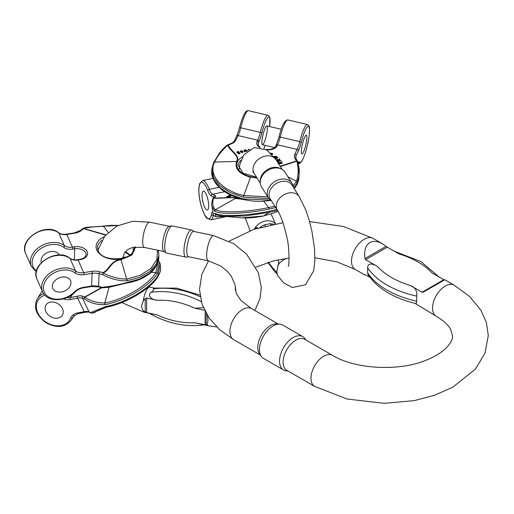<?xml version="1.0" encoding="UTF-8"?>
<svg xmlns="http://www.w3.org/2000/svg" width="514" height="514" viewBox="0 0 514 514"><rect width="100%" height="100%" fill="white"/><g stroke="black" fill="none" stroke-linecap="round" stroke-linejoin="round"><path stroke-width="0.77" d="M57.998 318.076A9.67 7.421 -147.8 0 0 62.335 315.275A9.67 7.421 -147.8 0 0 58.114 303.838A9.67 7.421 -147.8 0 0 45.977 304.956A9.67 7.421 -147.8 0 0 47.686 314.298A9.67 7.421 -147.8 0 0 57.998 318.076A9.67 7.421 -147.8 0 0 62.335 315.275A9.67 7.421 -147.8 0 0 58.114 303.838A9.67 7.421 -147.8 0 0 45.977 304.956A9.67 7.421 -147.8 0 0 47.686 314.298A9.67 7.421 -147.8 0 0 57.998 318.076M91.8 313.116A1.433 1.195 -73.6 0 1 90.894 312.486L105.89 306.472C125.596 302.9 150.518 288.116 158.055 275.504A1.433 1.099 32.2 0 1 158.049 276.5C150.91 289.035 125.005 303.947 106.655 307.102L92.398 313.065M101.399 287.628L84.855 296.957A1.433 1.195 106.4 0 0 84.354 298.917C90.111 302.997 96.992 304.911 105.017 304.654C124.722 301.082 149.645 286.304 157.175 273.692A1.433 1.099 -147.8 0 0 155.787 272.728C148.417 285.058 124.073 299.501 104.811 302.99C97.191 302.964 90.515 301.063 84.791 297.285L101.823 287.724M44.891 295.229A18.626 14.289 -147.8 0 0 43.035 319.862A18.626 14.289 -147.8 0 0 70.579 318.16A12.895 9.894 32.2 0 1 77.042 313.071L84.18 311.683A10.749 4.356 154.3 0 1 89.025 311.812A43.703 17.707 -25.7 0 0 90.894 312.486A1.433 1.298 83.5 0 0 92.122 313.129C96.381 312.737 95.578 310.398 106.655 307.102M91.569 313.077L89.59 312.364A1.433 1.24 -66.4 0 1 89.025 311.812L82.484 298.242A43.703 17.707 -25.7 0 0 84.354 298.917A1.433 1.022 -60.2 0 1 84.791 297.285A1.433 0.533 74.5 0 1 84.855 296.957A42.27 17.129 154.3 0 1 83.05 296.302A12.182 4.934 -25.7 0 0 77.563 296.154L70.418 297.548L72.429 294.361M125.769 257.302L122.788 257.302M416.134 303.594L416.263 303.626C393.878 298.326 377.841 288.727 368.159 274.829L367.651 272.863L367.651 267.794C367.696 261.665 374.481 264.504 377.315 266.393L365.666 259.666L364.979 258.542C363.893 250.716 365.518 245.39 369.862 242.576C373.389 240.668 377.61 241.092 382.525 243.835L387.299 247.176L398.948 253.903A78.629 45.399 0 0 1 432.062 273.018L444.392 279.976M414.901 303.299L436.257 316.219A17.913 10.338 -60 0 1 433.514 301.866A17.913 10.338 -60 0 1 445.214 286.086A17.913 10.338 -60 0 1 454.164 285.193L444.758 279.764L423.247 292.183L422.071 292.235L410.423 285.508C415.171 287.365 417.284 290.911 416.77 296.154L416.77 301.223L416.263 303.626M364.979 274.643L364.612 274.855L365.666 274.874L369.913 277.329M261.273 356.375L259.486 353.844A17.913 10.338 -60 0 1 259.474 339.221A17.913 10.338 -60 0 1 270.441 325.568A17.913 10.338 -60 0 1 276.795 323.871L279.879 324.154A19.256 11.115 120 0 0 273.056 325.979A19.256 11.115 120 0 0 261.26 340.654A19.256 11.115 120 0 0 261.273 356.375A19.256 11.115 120 0 0 263.425 358.367L283.535 369.977A19.256 11.115 -60 0 1 280.586 354.551A19.256 11.115 -60 0 1 293.16 337.589A19.256 11.115 -60 0 1 302.791 336.631A19.256 11.115 -60 0 1 304.943 338.623L305.901 339.979M295.775 340.191A17.913 10.338 -60 0 1 304.725 339.304L332.59 355.386A17.913 10.338 120 0 0 323.634 356.273A17.913 10.338 120 0 0 311.934 372.059A17.913 10.338 120 0 0 314.677 386.412L286.818 370.324A17.913 10.338 -60 0 1 284.075 355.971A17.913 10.338 -60 0 1 295.775 340.191M287.988 370.999L286.337 370.851A19.256 11.115 -60 0 1 283.535 369.977M302.791 336.631L282.681 325.021A19.256 11.115 120 0 0 279.879 324.154M268.469 262.243A70.103 19.577 -101.9 0 0 274.881 270.043L276.866 273.191M273.615 224.181L269.934 223.731L264.1 224.959L259.923 227.419M254.179 229.218L256.428 227.618L257.385 227.728L257.385 228.177M257.623 228.1L257.385 227.728M278.665 262.609L278.665 261.478L277.669 259.891M277.65 275.594L276.789 271.81L278.781 261.947M292.01 183.28L285.007 172.171A13.865 10.633 147.8 0 0 281.364 168.99L279.892 168.29A12.895 9.894 147.8 0 0 267.094 169.755A12.895 9.894 147.8 0 0 260.251 180.671L260.251 182.303A13.865 10.633 147.8 0 0 261.549 186.955L268.552 198.063A13.865 10.633 -32.2 0 1 274.611 181.673A13.865 10.633 -32.2 0 1 292.01 183.28A13.865 10.633 -32.2 0 1 293.269 187.096M272.985 213.252L263.444 215.983L269.362 212.353L277.502 210.438A12.895 9.894 147.8 0 1 283.143 195.211A12.895 9.894 147.8 0 1 299.328 196.701L292.1 185.239A12.895 9.894 147.8 0 0 275.915 183.742A12.895 9.894 147.8 0 0 270.28 198.989L277.509 210.457C280.94 215.938 283.991 224.612 286.677 236.485C289.671 246.893 289.292 267.306 288.181 266.278L288.181 266.271M271.456 200.852A13.865 10.633 -32.2 0 1 268.552 198.063M281.364 168.99A13.865 10.633 147.8 0 0 267.608 170.564A13.865 10.633 147.8 0 0 260.251 182.303M230.214 195.995L231.679 195.564M230.407 196.033L230.118 196.419L227.162 196.669L227.272 196.29L230.407 196.033L230.49 196.496L229.957 196.695M227.323 196.637L227.214 197.016L230.169 196.766L230.227 196.322M216.002 214.524L214.865 213.4L213.111 213.927L211.986 206.365L214.544 211.26C221.258 214.801 247.324 213.747 269.156 209.044A1.433 0.398 -101.9 0 0 268.649 207.572L274.804 206.165M203.981 191.189A9.67 2.699 78.1 0 1 208.215 200.993A9.67 2.699 78.1 0 1 207.367 210.027A9.67 2.699 78.1 0 1 202.734 201.115A9.67 2.699 78.1 0 1 203.39 191.092A9.67 2.699 78.1 0 1 203.981 191.189A9.67 2.699 78.1 0 1 208.215 200.993A9.67 2.699 78.1 0 1 207.367 210.027A9.67 2.699 78.1 0 1 202.734 201.115A9.67 2.699 78.1 0 1 203.39 191.092A9.67 2.699 78.1 0 1 203.981 191.189M263.733 201.282L268.649 207.572C247.311 212.173 221.849 213.201 215.289 209.744C212.777 206.988 212.173 203.126 213.483 198.16C219.555 198.77 232.373 196.727 235.335 198.398L242.634 199.374M211.986 206.365C211.517 204.154 211.8 201.617 212.815 198.757A1.433 1.24 24.5 0 1 213.483 198.16A1.433 1.266 104.2 0 1 213.914 197.967A42.27 8.41 171.5 0 1 214.974 197.113A12.182 2.422 -8.5 0 0 215.064 195.506L212.468 194.279L224.605 191.728M214.865 213.4C221.573 216.934 247.639 215.886 269.477 211.177A1.433 0.398 78.1 0 1 269.362 212.353L245.03 215.964L224.419 216.304C220.506 215.964 217.57 215.334 215.597 214.409L215.205 214.267L216.066 216.728L226.481 216.484M228.595 196.226L230.034 196.194L228.634 196.457M230.118 196.419L230.169 196.766M227.272 196.29L227.214 197.016M230.214 195.301L229.424 195.513L230.182 195.352M231.493 195.352L228.621 195.77L229.597 195.243L230.651 195.513M229.148 195.616L229.597 195.243M230.6 195.198L230.555 195.519M230.529 195.352L231.146 195.352M231.21 195.487L231.261 195.834M228.993 195.725L229.045 196.059M228.621 195.77L228.672 196.123M146.657 298.081L146.657 312.647L157.059 314.831L144.447 312.358A12.895 3.598 101.9 0 1 143.181 310.777L141.344 306.428L143.181 301.133L145.237 298.615L146.657 298.081L157.059 300.272C152.928 300.253 146.227 295.897 151.2 292.286C153.082 291.001 153.789 289.883 153.32 288.919L153.615 288.078L176.598 288.155L199.882 295.036M146.657 312.647L143.181 310.777M204.488 310.238L194.722 308.182L203.345 307.713M207.328 315.358L207.99 320.434L207.136 324.218L206.172 324.996L194.722 322.747L208.401 325.792A12.895 3.598 101.9 0 1 207.136 324.218M213.708 235.63A12.895 3.598 -78.1 0 0 209.082 241.953A12.895 3.598 -78.1 0 0 206.641 255.246A12.895 3.598 -78.1 0 0 208.401 260.868L188.542 256.692A12.895 3.598 -78.1 0 1 186.781 251.07A12.895 3.598 -78.1 0 1 189.223 237.776A12.895 3.598 -78.1 0 1 193.849 231.454L213.708 235.63L233.754 243.72L246.617 254.205L258.356 272.767L261.292 287.313L260.078 298.403L255.76 308.535L254.565 310.34M166.221 252.914L163.947 251.449A12.895 3.598 -78.1 0 1 162.546 245.975A12.895 3.598 -78.1 0 1 164.782 233.272A12.895 3.598 -78.1 0 1 169.222 226.353L171.888 225.929A13.865 3.874 101.9 0 0 167.114 233.369A13.865 3.874 101.9 0 0 164.718 247.028A13.865 3.874 101.9 0 0 166.221 252.914A13.865 3.874 101.9 0 0 166.607 253.074L185.85 257.116A13.865 3.874 -78.1 0 1 183.954 251.07A13.865 3.874 -78.1 0 1 186.582 236.781A13.865 3.874 -78.1 0 1 191.549 229.983A13.865 3.874 -78.1 0 1 191.934 230.143L194.035 231.493M191.549 229.983L172.306 225.942A13.865 3.874 101.9 0 0 171.888 225.929M188.728 256.73L186.261 257.122A13.865 3.874 -78.1 0 1 185.85 257.116M61.404 291.978A9.67 7.112 156.1 0 0 70.514 280.625A9.67 7.112 156.1 0 0 58.795 278.035A9.67 7.112 156.1 0 0 52.826 288.45A9.67 7.112 156.1 0 0 61.404 291.978A9.67 7.112 156.1 0 0 70.514 280.625A9.67 7.112 156.1 0 0 58.795 278.035A9.67 7.112 156.1 0 0 52.826 288.45A9.67 7.112 156.1 0 0 61.404 291.978M102.376 287.769L98.752 286.953L91.473 286.555A1.433 0.328 -99.1 0 0 91.64 286.028L92.096 273.345L84.039 274.643A12.895 9.483 156.1 0 1 74.96 272.85A18.626 13.698 156.1 0 0 49.254 276.288A18.626 13.698 156.1 0 0 48.509 296.899A18.626 13.698 156.1 0 0 74.26 292.068A12.895 9.483 -23.9 0 1 83.576 287.32L91.64 286.028A10.749 6.855 -177.9 0 1 98.604 286.407A43.703 27.878 2.1 0 0 102.151 287.287C110.266 286.459 118.58 284.859 127.106 282.475L139.628 279.012L149.677 273.204L156.288 265.609L158.8 257.006M98.752 286.953A1.433 0.385 -74.4 0 1 98.604 286.407L99.061 273.731A43.703 27.878 2.1 0 0 102.614 274.604C110.536 278.941 118.721 280.997 127.17 280.779L139.686 277.316L149.735 271.508L156.346 263.92L158.858 255.317M102.549 287.853A1.433 1.433 0 0 1 102.267 287.821L102.151 287.287A1.433 0.508 91 0 0 102.543 287.853L108.923 287.307L126.939 283.002C135.221 281.659 142.282 278.903 148.122 274.746C155.903 270.004 159.398 259.371 158.8 256.974L158.858 255.278M41.39 262.564A9.67 7.112 -23.9 0 1 47.68 252.432A9.67 7.112 -23.9 0 1 59.181 255.002M157.58 250.189L156.783 259.763L150.827 268.449L140.463 275.17L126.932 279.108C118.837 279.044 110.947 277.007 103.275 273.005C110.497 269.49 110.51 261.131 120.983 259.718L131.918 255.028L135.657 246.906M135.233 246.958L131.526 254.841L120.867 259.397C110.433 260.752 109.925 268.867 103.07 272.638L102.614 274.604L103.275 273.005A1.433 0.488 74.7 0 0 103.07 272.638A42.27 26.966 -177.9 0 1 99.632 271.79A12.182 7.768 2.1 0 0 91.749 271.353L83.686 272.651L78.089 260L80.055 259.686A10.389 6.631 2.1 0 0 87.194 251.642A10.389 6.631 2.1 0 0 74.357 246.81L72.39 247.125A1.433 0.328 80.9 0 1 72.744 249.117A12.895 9.483 -23.9 0 1 63.665 247.324A18.626 13.698 -23.9 0 0 38.383 250.389A18.626 13.698 -23.9 0 0 36.455 270.852M117.937 225.511L103.52 226.192C95.604 226.52 88.948 227.265 83.557 228.422L105.775 234.84M82.863 228.544A1.433 1.041 67.1 0 1 83.017 228.454A1.433 1.041 67.1 0 1 83.557 228.422L83.621 228.666A42.27 26.966 2.1 0 0 81.34 230.433A12.182 7.768 -177.9 0 1 74.858 233.176L66.794 234.474L72.39 247.125A11.462 8.43 156.1 0 1 64.321 245.531A20.059 14.752 156.1 0 0 40.221 246.521A20.059 14.752 156.1 0 0 31.296 266.297L36.237 271.803M245.93 150.403L246.99 151.238M245.724 151.643L246.18 151.27L245.724 151.643L244.568 150.686M244.323 151.932L244.773 151.559L244.323 151.932L244.015 149.992L245.718 150.968L245.345 149.722L245.57 150.84M275.819 159.224L278.035 157.29L275.555 159.019M274.964 158.132L277.457 157.605M274.129 156.963L276.089 156.507M275.221 157.535L276.654 156.179L274.733 157.631L278.035 157.29M248.57 150.043L249.123 149.69M249.553 149.42L248.243 150.037M279.044 163.638L282.469 163.227L279.018 163.921L278.909 163.349L279.018 163.921M279.969 163.227L278.382 162.617L278.215 161.929L278.382 162.617M282.469 163.227L280.445 162.816L281.788 161.826L280.683 162.906M242.492 151.11L241.426 151.906L242.255 152.054L242.942 151.534L242.852 152.08L241.914 152.401L239.993 151.193L241.895 150.679L242.422 151.591L241.4 152.195M242.942 151.534L242.82 152.369L242.91 151.816L242.82 152.369L241.888 152.69L239.993 151.193M271.302 153.622L271.688 153.808M272.728 154.226L272.973 153.821L271.463 154.354M237.288 152.497L238.188 152.022M238.213 151.739L237.314 152.215L237.641 152.485L239.999 152.703L240.012 153.365L239.974 152.992L239.697 153.647L238.907 153.725M238.798 154.046L239.158 153.602L238.798 154.046L236.826 152.022L236.832 152.478M277.714 161.518L280.927 160.452L277.714 161.518L277.033 160.349C276.789 159.353 277.329 159.167 278.652 159.777L279.532 158.723L279.789 159.038L278.916 160.22M304.847 136.852A9.67 1.709 103.2 0 0 301.821 147.222A9.67 1.709 103.2 0 0 301.898 153.988A9.67 1.709 103.2 0 0 305.772 144.961A9.67 1.709 103.2 0 0 306.312 135.156A9.67 1.709 103.2 0 0 304.847 136.852A9.67 1.709 103.2 0 0 301.821 147.222A9.67 1.709 103.2 0 0 301.898 153.988A9.67 1.709 103.2 0 0 305.772 144.961A9.67 1.709 103.2 0 0 306.312 135.156A9.67 1.709 103.2 0 0 304.847 136.852M299.071 175.499C299.064 170.025 300.035 171.156 297.664 161.685A1.433 0.842 161.1 0 1 297.677 161.987L299.071 175.492L298.634 180.08L297.143 184.308L294.233 188.619M299.071 175.518L297.31 182.547L293.642 187.687M293.108 186.01L296.462 181.236C298.576 175.274 298.711 168.605 296.867 161.235L280.297 166.517M280.079 166.17L296.417 161.01A1.433 1.079 -26.1 0 1 297.6 161.524A1.433 1.433 0 0 1 297.664 161.685A1.433 0.842 161.1 0 0 296.867 161.235A1.433 1.067 39 0 0 296.417 161.01A42.27 25.282 5.5 0 0 295.216 158.871A12.182 7.286 -174.5 0 1 294.818 154.116L297.131 149.42L277.566 144.832L277.001 145.976A10.389 6.213 -174.5 0 1 266.618 149.844M265.372 127.6A9.67 1.709 -76.8 0 1 266.837 125.898A9.67 1.709 -76.8 0 1 266.297 135.702A9.67 1.709 -76.8 0 1 262.423 144.73A9.67 1.709 -76.8 0 1 262.346 137.964A9.67 1.709 -76.8 0 1 265.372 127.6M268.841 198.494L243.398 197.183L243.777 195.538C221.695 190.7 207.804 174.702 214.621 162.045C217.351 156.23 221.785 150.57 227.92 145.07C229.038 150.73 240.025 155.446 236.665 161.39C234.416 168.541 239.029 173.841 250.504 177.291L243.777 195.538L267.833 196.92M211.935 168.541L213.651 162.597L219.048 153.725C219.427 152.677 226.044 145.501 227.484 145.038A1.433 0.572 54.7 0 1 227.92 145.07A1.433 1.144 -168.1 0 1 228.422 145.064A42.27 25.282 -174.5 0 1 231.261 143.875A12.182 7.286 5.5 0 0 235.778 140.271L238.091 135.58L257.655 140.168L257.09 141.311A10.389 6.213 -174.5 0 0 259.352 147.345M271.482 153.808L272.234 153.782L270.827 153.146M270.833 153.088L272.973 153.821M272.754 153.943L272.221 154.335M272.247 154.052L271.488 154.065M238.714 152.215L237.982 152.555L239.428 153.178L239.633 152.896L238.714 152.215L239.601 153.185M237.982 152.555L238.682 152.504M238.824 153.757L236.858 152.195L237.969 151.399L238.592 151.617M239.999 152.703L239.697 153.647M239.723 153.365L239.158 153.602M241.766 150.936L240.982 151.399L241.201 151.694L241.991 151.264L241.766 150.936L242.043 151.437M241.387 150.994L241.741 151.225M240.982 151.399L241.362 151.277M281.788 161.826L281.614 161.473L280.066 162.662L278.215 161.929M278.408 162.328L280.554 163.156L278.909 163.349M248.391 149.356L248.159 149.754L249.888 149.233M248.249 149.992L248.692 149.953M275.851 158.942L275.517 158.948M275.536 158.691L276.847 157.734M276.879 157.445L274.592 157.927M274.213 157.625L275.382 156.674M275.408 156.385L273.949 156.725M273.75 156.468L276.654 156.179M278.209 159.796L277.387 160.252L277.888 160.869L278.935 160.612L278.209 159.796L278.909 160.901M277.894 159.687L278.177 160.079M277.361 160.535L277.868 159.976M279.789 159.038L279.051 160.227L280.927 160.452M277.746 161.229L277.007 160.638M245.345 149.722L247.581 150.981L247.157 151.097M247.157 151.065L246.116 150.557M246.142 150.274L245.801 149.985L246.18 151.27M245.75 151.36L244.741 150.833M244.767 150.544L244.773 151.559M244.349 151.649L244.015 149.992M63.383 298.852A12.895 9.894 -147.8 0 0 70.495 299.508L77.64 298.114A10.749 4.356 154.3 0 1 82.484 298.242A1.433 1.24 113.6 0 1 83.05 296.302M89.59 312.364C89.571 312.03 88.022 312.011 84.945 312.313A1.433 0.713 -101 0 1 84.18 311.683L77.64 298.114A1.433 0.713 79 0 1 77.563 296.154M160.188 263.772L158.055 275.504M159.314 261.96L157.175 273.692M77.042 313.071A1.433 0.713 79 0 0 77.807 313.701L72.956 316.804A11.462 8.796 -147.8 0 0 72.358 317.999L73.746 315.795M70.579 318.16A1.433 0.906 20.9 0 0 72.358 317.999A20.059 15.388 32.2 0 1 71.311 320.093L74.382 315.217M71.311 320.093C65.111 327.553 56.681 328.433 46.022 322.741C36.07 315.191 33.185 307.179 37.374 298.698A20.059 15.388 32.2 0 1 43.619 293.674M157.747 276.795C150.384 289.125 126.033 303.562 106.771 307.051L105.89 306.472M70.495 299.508A1.433 0.713 -101 0 1 70.418 297.548A11.462 8.796 32.2 0 1 66.846 297.638M151.135 272.272L155.787 272.728L158.036 261.639M105.017 304.654L104.811 302.99L109.019 287.287M364.612 274.855L355.206 269.42A17.913 10.338 -60 0 1 352.463 255.072A17.913 10.338 -60 0 1 364.163 239.286A17.913 10.338 -60 0 1 373.113 238.4L343.564 226.52L309.582 221.579M235.463 287.21L236.112 293.205L240.95 300.504L251.539 308.593A17.913 10.338 120 0 0 242.582 309.479A17.913 10.338 120 0 0 230.882 325.266A17.913 10.338 120 0 0 233.626 339.613L260.315 355.026M387.299 247.176L365.666 259.666M377.315 266.393A78.629 45.399 0 0 0 410.423 285.508M422.071 292.235L443.704 279.744M367.651 272.863A84.836 48.978 0 0 0 416.77 301.223M416.77 296.154A84.836 48.978 180 0 1 367.651 267.794M364.979 258.542L386.123 246.334M254.372 229.026A12.895 9.894 -32.2 0 1 264.646 221.168A12.895 9.894 -32.2 0 1 275.42 223.853M282.102 169.389L276.05 159.783A12.895 9.894 147.8 0 0 259.866 158.286A12.895 9.894 147.8 0 0 254.231 173.533L252.753 171.541M277.65 265.95A12.895 9.894 -32.2 0 1 287.165 258.298M264.1 224.959A76.31 21.312 78.1 0 1 265.487 225.929M271.244 224.644A76.31 21.312 -101.9 0 0 269.934 223.731M256.428 228.479L256.428 227.618M241.317 199.04A19.346 3.849 171.5 0 1 235.232 197.093M241.895 199.194L235.733 198.243C232.861 196.579 220.255 198.385 213.914 197.967A1.433 1.349 -132.6 0 0 212.924 198.571M275.677 207.547L269.156 209.044M276.879 209.455L269.477 211.177M237.025 197.736A17.913 3.566 -8.5 0 0 236.864 198.16M212.802 211.832A12.895 3.598 78.1 0 0 211.357 214.64A18.626 5.204 78.1 0 1 203.191 211.588A18.626 5.204 78.1 0 1 199.323 185.631A18.626 5.204 78.1 0 1 207.746 190.431A12.895 3.598 -101.9 0 0 211.325 195.95L213.991 197.601M211.325 195.95A1.433 1.343 -64.7 0 1 212.468 194.279A11.462 3.2 78.1 0 1 209.282 189.37L219.086 187.314M207.746 190.431A1.433 0.694 -21.1 0 1 209.282 189.37A20.059 5.603 -101.9 0 0 202.49 180.594L199.676 183.582L198.969 186.942C198.494 192.66 199.297 199.226 201.385 206.628C203.987 214.004 205.863 217.891 207.007 218.296L210.74 219.857A20.059 5.603 -101.9 0 0 213.175 215.443L213.696 215.334M215.064 195.506A1.433 1.343 115.3 0 0 213.927 197.183A10.749 2.14 171.5 0 1 214.267 197.395M214.544 211.26L215.289 209.744L235.733 198.243M214.974 197.113A1.433 1.311 -125.5 0 0 214.351 197.337L213.149 198.301A1.433 1.433 0 0 0 212.815 198.757M211.357 214.64A1.433 1.112 9.2 0 0 213.175 215.443A11.462 3.2 -101.9 0 1 213.329 214.685M263.406 215.996C255.13 217.647 248.031 218.27 242.1 217.859L263.444 215.983A1.433 0.398 78.1 0 1 263.406 215.996L272.973 213.252L277.978 211.235M148.649 286.863L149.754 287.114A12.895 3.598 101.9 0 0 143.181 301.133M122.673 258.324L124.427 252.869L128.005 249.386L132.76 247.414L144.447 247.427A12.895 3.598 -78.1 0 1 142.686 241.805A12.895 3.598 -78.1 0 1 145.128 228.512A12.895 3.598 -78.1 0 1 149.754 222.189L132.676 221.29L117.025 225.974L104.798 236.029L97.93 250.183M205.125 324.932L205.125 311.503M194.722 308.182A70.103 53.784 -147.8 0 0 157.059 300.272M157.059 314.831A70.103 53.784 -147.8 0 0 194.722 322.747M200.132 296.7A76.31 58.551 -147.8 0 0 153.32 288.919M151.2 292.286A76.31 58.551 32.2 0 1 201.225 301.628M206.172 313.431L206.172 324.996M145.237 312.191L145.237 298.615M74.312 259.801L74.71 248.802A8.956 5.712 -177.9 0 1 86.114 254.674C85.748 257.077 83.641 258.645 79.786 259.371A1.433 0.328 80.9 0 1 80.055 259.686M125.236 251.764A17.913 11.424 -177.9 0 1 129.869 254.905M133.177 247.318A17.913 11.424 -177.9 0 1 133.287 248.853C134.533 260.675 102.016 262.866 98.103 250.614L97.487 247.562A17.913 11.424 -177.9 0 1 101.772 240.494M74.26 292.068A1.433 0.456 44.6 0 0 74.89 292.19C65.741 302.142 46.658 302.296 42.591 291.817A20.059 14.752 -23.9 0 1 51.509 272.047A20.059 14.752 -23.9 0 1 75.616 271.058L70.02 258.407A20.059 14.752 156.1 0 0 45.913 259.397A20.059 14.752 156.1 0 0 36.989 279.166C29.587 264.787 57.253 247.472 69.827 258.163C71.851 259.641 74.517 260.148 77.82 259.686A1.433 0.328 -99.1 0 1 78.089 260A11.462 8.43 156.1 0 1 70.02 258.407A1.433 0.899 -53.2 0 0 69.827 258.163M91.749 271.353A1.433 0.328 80.9 0 1 92.096 273.345A10.749 6.855 -177.9 0 1 99.061 273.731A1.433 0.385 105.6 0 1 99.632 271.79M126.797 282.906L127.106 282.475L126.797 282.906M83.576 287.32A1.433 0.328 80.9 0 1 83.416 287.846L91.473 286.555M74.96 272.85A1.433 0.899 -53.2 0 0 75.616 271.058A11.462 8.43 -23.9 0 0 83.686 272.651A1.433 0.328 -99.1 0 1 84.039 274.643M74.357 246.81A1.433 0.328 -99.1 0 1 74.71 248.802L72.744 249.117M31.296 266.297L25.7 253.64A20.059 14.752 -23.9 0 1 34.624 233.87A20.059 14.752 -23.9 0 1 58.724 232.881L64.321 245.531A1.433 0.899 126.8 0 1 63.665 247.324M25.7 253.64C18.298 239.261 45.964 221.945 58.538 232.636A1.433 0.899 126.8 0 1 58.724 232.881A11.462 8.43 -23.9 0 0 66.794 234.474A1.433 0.328 80.9 0 0 66.531 234.159L74.588 232.868A1.433 0.328 -99.1 0 1 74.858 233.176M104.188 236.819A19.346 12.342 2.1 0 0 96.831 250.093A19.346 12.342 2.1 0 0 118.49 259.364A19.346 12.342 2.1 0 0 134.745 247.022M105.576 235.071L83.621 228.666A1.433 0.848 -125.3 0 0 82.748 228.601L80.37 230.445L74.588 232.868M127.17 280.779L120.867 259.397M103.211 226.623L103.52 226.192L108.158 232.328M81.34 230.433A1.433 0.906 -130.4 0 0 80.37 230.445M256.749 177.529A19.346 11.571 -174.5 0 1 238.355 169.363A19.346 11.571 -174.5 0 1 242.627 156.757M257.148 178.152L250.626 176.996C239.402 173.623 234.885 168.438 237.082 161.435C240.501 155.549 229.996 150.602 228.422 145.064A1.433 0.803 -114.8 0 0 227.715 144.909A1.433 0.803 -114.8 0 0 227.58 144.999M250.626 176.996L256.942 177.838M294.818 154.116A1.433 1.118 26.2 0 1 296.083 155.581L298.39 150.885A12.895 2.281 -76.8 0 0 301.352 142.14A18.626 3.296 103.2 0 1 308.798 126.444A18.626 3.296 103.2 0 1 306.742 147.807A18.626 3.296 103.2 0 1 299.437 162.064A12.895 2.281 103.2 0 0 297.959 162.591M295.216 158.871A1.433 1.041 -32.6 0 1 296.315 159.244L295.685 156.963A10.749 6.425 5.5 0 1 296.083 155.581L295.826 158.228M211.768 170.307L213.387 179.135L219.716 187.449L230.021 194.305L243.231 198.944L243.295 199.535C228.582 195.834 218.713 189.345 213.689 180.067C211.151 174.092 211.807 173.379 211.768 170.295L211.935 168.553L213.554 177.381L219.883 185.695L230.195 192.544L243.398 197.183M270.268 200.017L243.231 198.944M258.144 144.948L258.356 142.776A8.956 5.358 5.5 0 0 258.022 143.933L258.529 145.745L260.29 147.467M241.105 160.182A17.913 10.71 5.5 0 0 238.155 165.322L243.026 173.134L256.57 177.234M298.39 150.885A1.433 1.118 -153.8 0 0 297.131 149.42A11.462 2.03 103.2 0 0 299.758 141.646L280.194 137.058A11.462 2.03 -76.8 0 1 277.566 144.832A1.433 1.118 -153.8 0 0 276.166 145.34L279.044 136.91M301.352 142.14L299.758 141.646A20.059 3.547 -76.8 0 1 307.411 124.516L287.846 119.929A20.059 3.547 103.2 0 0 280.194 137.058L279.025 136.885C281.627 125.731 284.57 120.077 287.846 119.929M298.248 163.574A20.059 3.547 -76.8 0 1 298.229 163.574L298.248 163.574C299.386 163.882 300.664 162.919 302.078 160.696C304.307 156.288 306.1 151.077 307.443 145.07C308.753 140.11 309.454 134.655 309.55 128.712C309.691 126.765 308.978 125.371 307.411 124.516M297.31 182.547L296.462 181.236L287.975 176.887M296.315 159.244L297.6 161.524A1.433 1.079 -26.1 0 1 297.638 161.627M239.569 127.652L236.697 136.088A1.433 1.118 26.2 0 1 238.091 135.58A11.462 2.03 103.2 0 0 240.725 127.806L260.29 132.394A11.462 2.03 -76.8 0 1 257.655 140.168A1.433 1.118 26.2 0 1 258.921 141.633L258.356 142.776A1.433 1.118 -153.8 0 0 257.09 141.311M266.008 149.49L269.863 149.503L273.763 148.283L275.607 146.49A1.433 1.118 26.2 0 1 277.001 145.976M299.437 162.064A1.433 1.388 149.5 0 1 298.114 163.137M258.921 141.633A12.895 2.281 103.2 0 0 261.877 132.888A18.626 3.296 -76.8 0 1 268.16 117.269A18.626 3.296 -76.8 0 1 269.651 126.56M265.192 145.378A18.626 3.296 -76.8 0 1 263.971 148.514M248.371 110.677C247.928 110.311 247.035 110.716 245.679 111.885C243.533 114.712 241.496 119.961 239.55 127.633L240.725 127.806A20.059 3.547 -76.8 0 1 248.371 110.677L267.935 115.264A20.059 3.547 103.2 0 0 260.29 132.394L261.877 132.888M213.561 162.912L214.621 162.045L237.082 161.435M231.261 143.875A1.433 0.726 -110.7 0 0 230.651 143.682L227.715 144.909A1.433 1.433 0 0 0 227.484 145.038M235.778 140.271A1.433 1.118 -153.8 0 0 234.384 140.778C233.96 141.729 232.713 142.693 230.651 143.682M294.323 188.76L297.143 184.308M158.042 276.506L160.664 270.692L160.195 263.778L158.357 260.412M37.374 298.698L42.225 291.001M77.807 313.701L84.945 312.313M91.511 313.065A1.433 1.433 0 0 0 92.135 313.129M122.801 257.231L125.924 257.238M382.525 243.835L373.113 238.4M251.539 308.593L278.228 324M282.963 222.729L253.961 229.289L229.173 241.137M208.485 260.881L201.732 274.669L199.496 289.639L202.118 304.513L209.179 318.134L219.908 329.892L233.626 339.613M355.206 269.42L337.107 261.896L314.915 257.797M289.119 258.067L273.821 260.771L255.85 267.139M454.164 285.193L469.642 296.494L481.065 310.437L486.392 322.561L488.3 335.52L484.946 353.298L475.36 369.129L452.995 387.074L434.722 395.215L414.226 400.624L384.344 403.349L347.079 399.012L314.677 386.412M436.257 316.219C443.633 320.717 448.394 325.047 450.54 329.191L452.481 335.738C453.245 339.921 447.945 351.647 425.245 360.552C397.836 371.693 354.474 368.898 332.59 355.386M394.469 251.314L420.902 261.568L439.457 277.29M276.05 159.783L266.727 149.908L254.269 147.602L243.822 154.791L239.929 164.223L239.1 169.17M245.281 217.994L250.087 230.677M271.122 213.94L275.523 223.834M299.328 196.701L305.875 210.245L309.145 220.05L311.921 231.191L314.536 248.885L314.844 261.035L313.668 270.769L305.515 284.762L292.337 287.512L283.599 282.835L277.566 275.472M260.29 183.138L254.231 173.533M276.956 273.769L274.739 271.675L267.865 262.429M298.743 195.776L297.728 194.163M236.864 198.359L241.047 198.969M210.74 219.857L226.687 216.503M202.49 180.594L212.95 178.397M214.351 197.337L214.46 197.717M242.1 217.859L224.406 216.304M213.111 213.927C213.394 215.417 214.377 216.349 216.06 216.728L216.06 216.728M216.529 216.792L226.642 216.503M230.523 196.432L230.471 196.085M226.892 196.92L226.841 196.573M229.115 195.879L229.064 195.532M230.67 195.583L230.619 195.236M216.683 326.91L208.401 325.792M208.401 260.868L220.577 265.899L227.207 271.225L231.339 276.281L235.155 285.097L235.406 290.41M149.754 287.114L154.033 288.02M121.818 302.579L144.447 312.358M144.447 247.427L164.12 251.564M149.754 222.189L169.421 226.321M204.54 324.829C185.991 327.412 167.622 323.595 149.426 313.373M42.591 291.817L36.989 279.166M74.89 292.19C77.235 289.883 80.075 288.438 83.416 287.846M124.96 252.104L129.656 255.072M158.389 250.357L158.858 255.285M79.786 259.371L77.82 259.686M118.13 225.415L111.127 225.331L103.372 226.096C90.843 227.464 87.207 226.417 83.017 228.454A1.433 1.433 0 0 0 82.748 228.601M58.538 232.636C60.562 234.114 63.228 234.622 66.531 234.159M275.607 146.49L276.166 145.34M236.697 136.088L234.384 140.778M264.01 148.533L265.218 145.385M269.683 126.566L269.811 117.552L268.674 115.605L267.935 115.264M243.295 199.535L251.905 200.993L260.38 201.404L270.846 200.46M298.634 180.08L297.053 184.616M298.011 162.784L297.381 162.835M281.254 129.277L266.837 125.898M274.707 147.608L262.423 144.73"/></g></svg>

